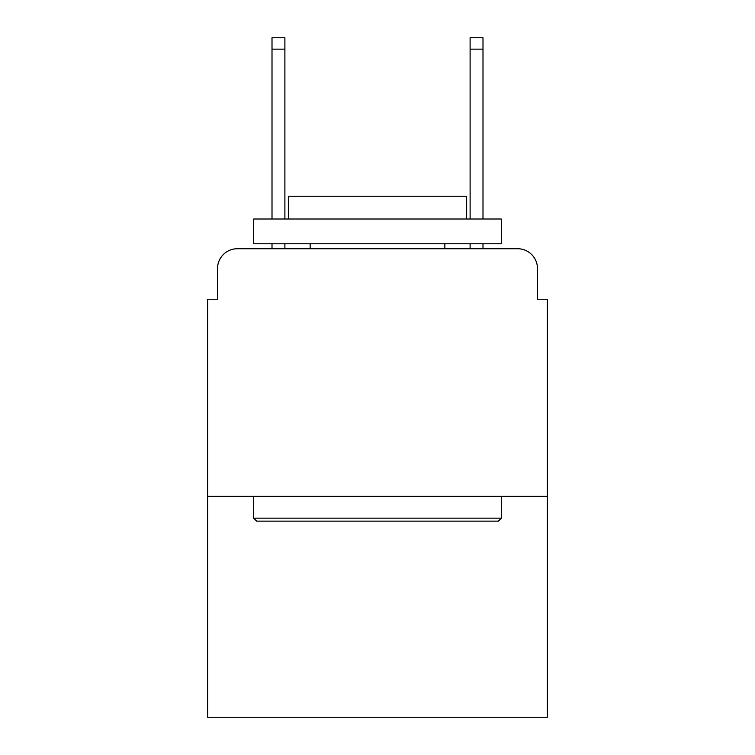 <?xml version="1.0" encoding="UTF-8"?>
<svg xmlns="http://www.w3.org/2000/svg" width="755" height="755" viewBox="0 0 755 755"><rect width="100%" height="100%" fill="white"/><g stroke="black" fill="none" stroke-linecap="round" stroke-linejoin="round"><path stroke-width="1.13" d="M217.534 268.544L217.534 299.244L217.534 268.544A19.809 19.809 0 0 1 237.344 248.735L272.008 248.735L272.008 243.78M547.375 496.365L207.625 496.365L207.625 717.25L547.375 717.25L547.375 299.244L537.466 299.244L537.466 268.544A19.809 19.809 0 0 0 517.656 248.735L237.344 248.735M207.625 496.365L207.625 299.244L217.534 299.244M284.89 243.78L284.89 248.735L300.235 248.735M454.765 248.735L470.11 248.735L470.11 243.78M482.992 243.78L482.992 248.735L517.656 248.735M537.466 299.244L537.466 268.544M498.347 521.129L256.653 521.129L253.68 518.156L501.32 518.156L498.347 521.129M253.68 219.016L501.32 219.016L501.32 243.78L253.68 243.78L253.68 219.016M466.647 219.016L466.647 196.234L288.353 196.234L288.353 219.016M253.68 496.365L253.68 518.156M501.32 496.365L501.32 518.156M310.145 243.78L310.145 248.735M444.855 243.78L444.855 248.735M272.008 219.016L272.008 37.75L284.89 37.75L284.89 219.016M470.11 219.016L470.11 37.75L482.992 37.75L482.992 219.016M272.008 49.141L284.89 49.141M482.992 49.141L470.11 49.141"/></g></svg>

